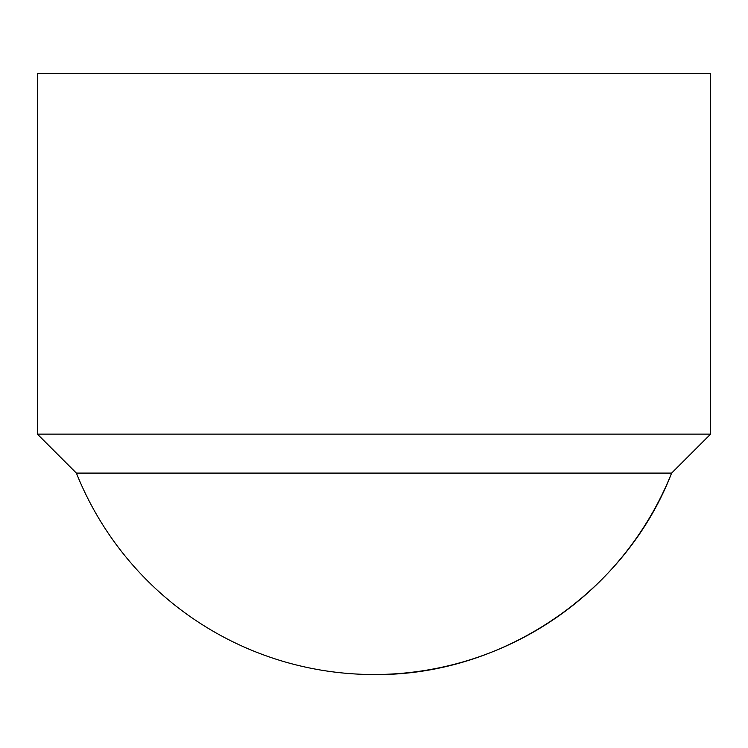 <?xml version="1.0" encoding="UTF-8"?>
<svg xmlns="http://www.w3.org/2000/svg" width="748" height="748" viewBox="0 0 748 748"><rect width="100%" height="100%" fill="white"/><g stroke="black" fill="none" stroke-linecap="round" stroke-linejoin="round"><path stroke-width="1.12" d="M710.6 73.463L37.4 73.463L37.4 434.111L710.6 434.111L710.6 73.463M710.6 434.111L671.611 473.091L76.39 473.091A320.574 320.574 0 0 0 671.611 473.091C625.552 592.603 502.067 676.183 374 674.537M76.39 473.091L37.4 434.111"/></g></svg>
